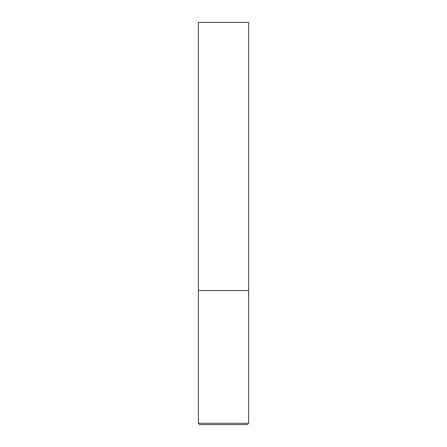 <?xml version="1.0" encoding="UTF-8"?>
<svg xmlns="http://www.w3.org/2000/svg" width="447" height="447" viewBox="0 0 447 447"><rect width="100%" height="100%" fill="white"/><g stroke="black" fill="none" stroke-linecap="round" stroke-linejoin="round"><path stroke-width="0.34" stroke-dasharray="2.23 1.68" d="M223.5 290.55L248.644 290.55L223.5 290.55M199.697 424.65L247.303 424.65M248.644 22.35L198.356 22.35M198.356 423.309L248.644 423.309"/><path stroke-width="0.67" d="M248.644 423.309L248.644 290.55L198.356 290.55L248.644 290.55L248.644 22.35L198.356 22.35L198.356 423.309L199.697 424.65L247.303 424.65L248.644 423.309L198.356 423.309"/></g></svg>
